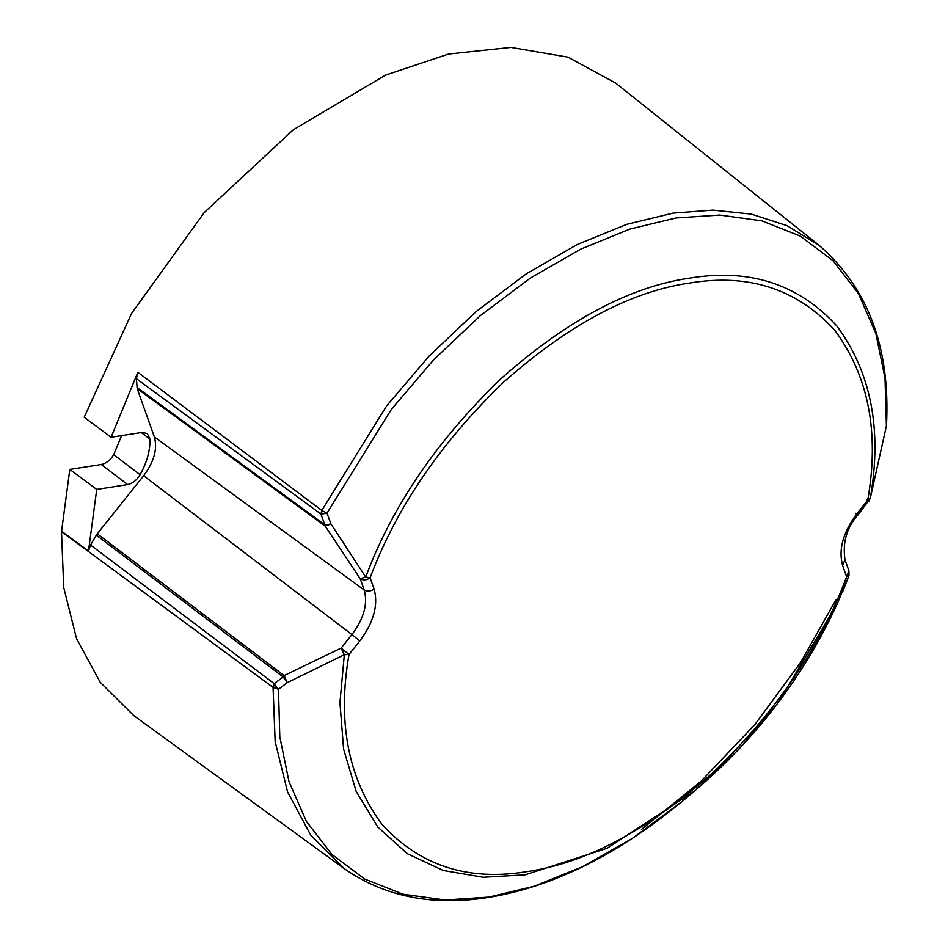 <?xml version="1.0" encoding="UTF-8"?>
<svg xmlns="http://www.w3.org/2000/svg" width="948" height="948" viewBox="0 0 948 948"><rect width="100%" height="100%" fill="white"/><g stroke="black" fill="none" stroke-linecap="round" stroke-linejoin="round"><path stroke-width="1.42" d="M274.683 684.598L274.197 683.65L273.071 687.407L274.683 684.598L278.475 689.279L273.071 687.407L275.157 741.609L287.564 791.935L310.754 835.164L344.325 868.664L133.822 715.645L100.275 682.347L76.587 638.751L63.729 587.476L61.513 531.686L69.82 469.426L101.294 464.508C106.212 463.454 110.359 460.159 113.724 454.649L121.593 435.618M681.648 801.83L694.469 791.118C756.765 737.923 804.402 675.379 837.368 603.485L848.863 575.957L837.368 603.485L778.107 702.8L738.611 749.56L694.469 791.118L607.075 848.294L525.109 874.838L483.314 877.255L443.273 870.489L407.332 853.698L377.719 826.952L356.175 791.426L343.603 749.133L339.929 702.681L344.325 654.712L341.102 648.1L351.909 634.567L143.646 475.706C154.133 461.688 157.7 448.748 154.334 436.898L137.223 388.656L136.37 378.667L137.827 372.28L111.094 437.253L84.182 417.262L131.618 313.373L204.27 212.53L293.323 129.757L385.492 75.141L448.534 54.036L510.889 47.4L567.982 57.153L615.596 83.045L819.416 245.568M681.636 801.818L632.506 838.293L582.724 866.626L534.293 886.19L488.895 897.092L445.074 899.996L403.007 894.201L364.672 879.021L331.978 854.504L306.441 821.489L288.974 781.567L279.802 736.762L278.475 689.279L287.256 682.655L283.144 676.979L274.197 683.65L90.546 545.029L88.484 551.037L61.549 531.188M287.256 682.655L284.104 675.592L283.144 676.979L96.329 535.17L97.277 533.795L284.104 675.592L341.102 648.1L349.018 654.452L344.325 654.712L287.256 682.655M143.646 475.706L97.277 533.795M111.094 437.253L142.022 432.43L147.355 433.556L149.903 439.114C150.282 450.419 147.011 462.292 140.091 474.735C136.725 480.245 132.578 483.527 127.66 484.582L96.732 489.417L88.484 551.037M90.546 545.029L96.329 535.17M96.732 489.417L69.82 469.426M836.16 599.432L800.491 662.64L754.786 724.675L700.785 781.543L641.393 829.453M842.227 592.796L848.981 575.614L846.611 576.775L848.934 570.886L844.952 559.652L842.63 565.553C838.222 549.698 842.985 532.421 856.909 513.697L867.716 500.165L870.264 498.269L867.716 500.165C879.543 432.632 868.569 376.012 834.773 330.295C797.019 288.903 748.565 273.166 689.409 283.073C630.645 291.569 568.776 324.524 503.803 381.961C440.654 442.811 396.098 508.104 370.111 577.842C366.592 580.223 363.285 580.532 360.204 578.79L365.715 577.036L370.111 577.842L374.093 589.064C378.501 604.919 373.737 622.208 359.813 640.931L349.018 654.452C337.18 721.985 348.165 778.616 381.949 824.333C419.715 865.725 468.17 881.462 527.313 871.544C586.077 863.059 647.946 830.093 712.92 772.667C776.068 711.818 820.636 646.524 846.611 576.775L842.63 565.553M866.685 499.714C869.138 501.563 869.482 501.717 867.716 500.165M136.998 387.471L325.022 524.955L330.971 523.96L365.715 577.036C392.057 506.327 437.241 440.121 501.267 378.418C567.153 320.187 629.887 286.77 689.469 278.155C749.441 268.106 798.572 284.056 836.859 326.029C871.117 372.386 882.256 429.8 870.264 498.269L886.404 425.913L885.029 378.311L875.857 333.506L858.402 293.572L832.865 260.57L800.159 236.04L761.825 220.86L719.757 215.066L675.948 217.969L629.863 229.096L580.674 249.146L530.157 278.202L480.399 315.589L433.568 359.896L391.548 409.121L326.989 513.141L330.971 523.96L325.259 526.152L360.204 578.79L364.186 590.011C367.267 591.753 370.573 591.445 374.093 589.064M136.37 378.667L320.91 514.029L321.645 514.112L321.799 510.439L320.91 514.029L325.259 526.152L137.223 388.656M321.645 514.112L326.989 513.141L321.799 510.439L386.784 405.673L429.089 356.093L476.24 311.465L526.341 273.794L577.214 244.525L626.746 224.332L673.163 213.122L712.872 210.112L751.326 214.106L787.053 225.683L819.06 245.283M886.404 425.913L870.264 498.269M273.071 687.407L61.513 531.686M101.294 464.508L127.66 484.582M113.724 454.649L140.091 474.735M149.903 439.114L141.288 432.549M855.89 513.247C858.343 515.096 858.687 515.25 856.909 513.697M137.827 372.28L321.799 510.439M154.334 436.898L364.186 590.011C368.037 603.615 363.949 618.475 351.909 634.567L359.813 640.931M344.041 868.463C384.841 896.998 433.52 906.561 490.08 897.164C513.271 893.253 536.402 886.558 559.474 877.066C600.131 860.594 640.884 835.484 681.731 801.747M870.228 498.518L858.07 514.788C846.789 527.372 842.417 542.327 844.952 559.652M818.645 244.963C867.847 287.398 890.456 347.454 886.487 425.166M848.981 575.614L848.934 570.874"/></g></svg>
